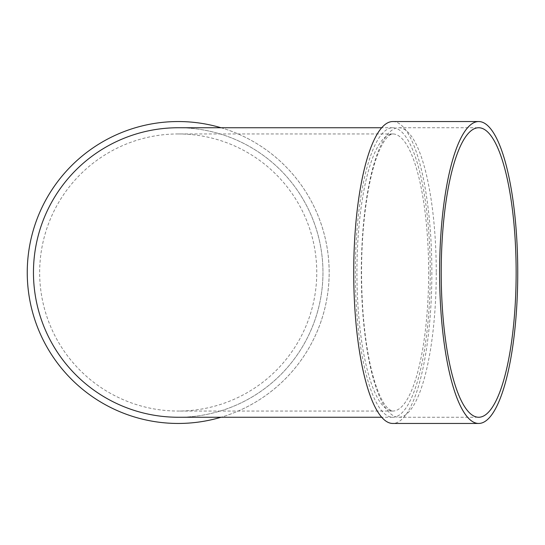 <?xml version="1.0" encoding="UTF-8"?>
<svg xmlns="http://www.w3.org/2000/svg" width="545" height="545" viewBox="0 0 545 545"><rect width="100%" height="100%" fill="white"/><g stroke="black" fill="none" stroke-linecap="round" stroke-linejoin="round"><path stroke-width="0.41" stroke-dasharray="2.73 2.04" d="M436.245 272.5A144.752 37.462 -90 0 1 398.783 417.252A144.752 37.462 -90 0 1 361.315 272.5A144.752 37.462 -90 0 1 398.783 127.748A144.752 37.462 -90 0 1 436.245 272.5M392.788 121.542A150.958 39.07 -90 0 1 431.858 272.5A150.958 39.07 -90 0 1 392.788 423.458M430.25 272.5A144.752 37.462 90 0 0 392.788 127.748A144.752 37.462 90 0 0 355.32 272.5A144.752 37.462 90 0 0 392.788 417.252A144.752 37.462 90 0 0 430.25 272.5M178.208 417.252A144.752 144.752 0 0 0 322.967 272.5A144.752 144.752 0 0 0 178.208 127.748A144.752 144.752 0 0 1 303.572 344.876A144.752 144.752 0 0 1 52.845 344.876A144.752 144.752 0 0 1 178.208 127.748A144.752 144.752 0 0 1 303.572 344.876A144.752 144.752 0 0 1 52.845 344.876A144.752 144.752 0 0 1 178.208 127.748M221.038 127.748A150.958 150.958 0 0 1 221.038 417.252M178.208 133.947A138.553 138.553 0 0 1 316.761 272.5A138.553 138.553 0 0 1 178.208 411.053A138.553 138.553 0 0 1 39.656 272.5A138.553 138.553 0 0 1 178.208 133.947L392.788 133.947A138.553 35.861 90 0 0 356.927 272.5A138.553 35.861 90 0 0 392.788 411.053A138.553 35.861 90 0 0 428.649 272.5A138.553 35.861 90 0 0 392.788 133.947C390.602 134.39 388.851 135.412 387.536 137.006C385.192 139.377 382.76 143.226 380.226 148.553C375.014 159.774 370.716 175.47 367.33 195.641C361.451 232.756 360.061 272.302 363.14 314.281C365.402 342.069 369.401 365.027 375.137 383.149C379.197 395.459 383.319 403.722 387.488 407.946C391.29 410.869 393.061 411.904 392.788 411.053L178.208 411.053M178.208 121.542A150.958 150.958 0 0 1 308.94 347.983A150.958 150.958 0 0 1 47.476 347.983A150.958 150.958 0 0 1 178.208 121.542M392.788 127.748L381.704 127.748M392.788 417.252L381.704 417.252M398.783 417.252L478.68 417.252M398.783 127.748L478.68 127.748"/><path stroke-width="0.82" d="M478.68 423.458L392.788 423.458A150.958 39.07 -90 0 1 353.719 272.5A150.958 39.07 -90 0 1 392.788 121.542L478.68 121.542A150.958 39.07 -90 0 1 517.75 272.5A150.958 39.07 -90 0 1 478.68 423.458A150.958 39.07 -90 0 1 439.611 272.5A150.958 39.07 -90 0 1 478.68 121.542M381.704 127.748L178.208 127.748A144.752 144.752 0 0 0 33.456 272.5A144.752 144.752 0 0 0 178.208 417.252L381.704 417.252M221.038 417.252A150.958 150.958 0 0 1 28.81 294.137A150.958 150.958 0 0 1 221.038 127.748M516.142 272.5A144.752 37.462 -90 0 1 478.68 417.252A144.752 37.462 -90 0 1 441.212 272.5A144.752 37.462 -90 0 1 478.68 127.748A144.752 37.462 -90 0 1 516.142 272.5"/></g></svg>
